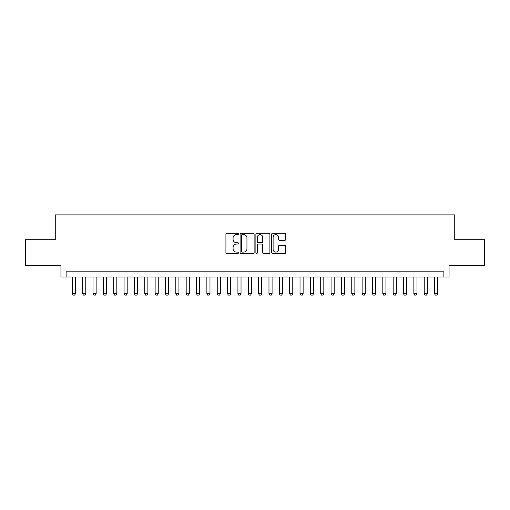 <?xml version="1.0" encoding="UTF-8"?>
<svg xmlns="http://www.w3.org/2000/svg" width="510" height="510" viewBox="0 0 510 510"><rect width="100%" height="100%" fill="white"/><g stroke="black" fill="none" stroke-linecap="round" stroke-linejoin="round"><path stroke-width="0.76" d="M238.444 233.911A0.714 0.714 0 0 0 237.73 233.197L226.937 233.197A1.014 1.014 0 0 0 225.924 234.211L225.924 252.501A1.014 1.014 0 0 0 226.937 253.515L237.73 253.515A0.714 0.714 0 0 0 238.444 252.807A0.714 0.714 0 0 0 237.73 252.093L236.334 252.093A3.251 3.251 0 0 1 233.083 248.842L233.083 247.318A3.251 3.251 0 0 1 236.334 244.067L237.73 244.067A0.714 0.714 0 0 0 238.444 243.359A0.714 0.714 0 0 0 237.73 242.645L236.334 242.645A3.251 3.251 0 0 1 233.083 239.394L233.083 237.87A3.251 3.251 0 0 1 236.334 234.619L237.73 234.619A0.714 0.714 0 0 0 238.444 233.911M284.688 240.363A1.014 1.014 0 0 0 285.702 239.343L285.702 234.211A1.014 1.014 0 0 0 284.688 233.197L272.703 233.197A1.014 1.014 0 0 0 271.683 234.211L271.683 252.501A1.014 1.014 0 0 0 272.703 253.515L284.688 253.515A1.014 1.014 0 0 0 285.702 252.501L285.702 246.304A1.014 1.014 0 0 0 284.688 245.284L279.556 245.284A1.014 1.014 0 0 0 278.543 246.304L278.543 249.377A2.716 2.716 0 0 1 275.827 252.093A2.716 2.716 0 0 1 273.105 249.377L273.105 237.335A2.716 2.716 0 0 1 275.827 234.619A2.716 2.716 0 0 1 278.543 237.335L278.543 239.343A1.014 1.014 0 0 0 279.556 240.363L284.688 240.363M443.878 276.994L449.055 276.994L449.055 265.608L484.5 265.608L484.5 239.732L454.748 239.732L454.748 214.895L55.252 214.895L55.252 239.732L25.5 239.732L25.5 265.608L60.945 265.608L60.945 276.994L443.878 276.994L443.878 271.817L66.121 271.817L66.121 276.994M254.114 234.211A1.014 1.014 0 0 0 253.094 233.197L241.109 233.197A1.014 1.014 0 0 0 240.095 234.211L240.095 252.501A1.014 1.014 0 0 0 241.109 253.515L253.094 253.515A1.014 1.014 0 0 0 254.114 252.501L254.114 234.211M256.906 233.197L268.891 233.197A1.014 1.014 0 0 1 269.905 234.211L269.905 252.501A1.014 1.014 0 0 1 268.891 253.515L263.759 253.515A1.014 1.014 0 0 1 262.746 252.501L262.746 245.087A1.014 1.014 0 0 0 261.732 244.067L258.328 244.067A1.014 1.014 0 0 0 257.314 245.087L257.314 252.807A0.714 0.714 0 0 1 256.6 253.515A0.714 0.714 0 0 1 255.886 252.807L255.886 234.211A1.014 1.014 0 0 1 256.906 233.197M242.224 234.619A0.714 0.714 0 0 0 241.517 235.333L241.517 251.385A0.714 0.714 0 0 0 242.224 252.093L243.697 252.093A3.251 3.251 0 0 0 246.948 248.842L246.948 237.87A3.251 3.251 0 0 0 243.697 234.619L242.224 234.619M262.746 237.386A2.716 2.716 0 0 0 260.03 234.67A2.716 2.716 0 0 0 257.314 237.386L257.314 241.632A1.014 1.014 0 0 0 258.328 242.645L261.732 242.645A1.014 1.014 0 0 0 262.746 241.632L262.746 237.386M72.331 276.994L72.331 293.76L75.435 293.76L75.435 276.994M75.435 293.76L74.658 295.105L73.108 295.105L72.331 293.76M82.684 276.994L82.684 293.76L85.788 293.76L85.788 276.994M85.788 293.76L85.011 295.105L83.455 295.105L82.684 293.76M93.03 276.994L93.03 293.76L96.135 293.76L96.135 276.994M96.135 293.76L95.357 295.105L93.808 295.105L93.03 293.76M103.377 276.994L103.377 293.76L106.482 293.76L106.482 276.994M106.482 293.76L105.71 295.105L104.155 295.105L103.377 293.76M113.73 276.994L113.73 293.76L116.835 293.76L116.835 276.994M116.835 293.76L116.057 295.105L114.508 295.105L113.73 293.76M124.077 276.994L124.077 293.76L127.181 293.76L127.181 276.994M127.181 293.76L126.41 295.105L124.854 295.105L124.077 293.76M134.43 276.994L134.43 293.76L137.534 293.76L137.534 276.994M137.534 293.76L136.756 295.105L135.207 295.105L134.43 293.76M144.776 276.994L144.776 293.76L147.881 293.76L147.881 276.994M147.881 293.76L147.109 295.105L145.554 295.105L144.776 293.76M155.129 276.994L155.129 293.76L158.234 293.76L158.234 276.994M158.234 293.76L157.456 295.105L155.901 295.105L155.129 293.76M165.476 276.994L165.476 293.76L168.581 293.76L168.581 276.994M168.581 293.76L167.803 295.105L166.254 295.105L165.476 293.76M175.829 276.994L175.829 293.76L178.933 293.76L178.933 276.994M178.933 293.76L178.156 295.105L176.6 295.105L175.829 293.76M186.175 276.994L186.175 293.76L189.28 293.76L189.28 276.994M189.28 293.76L188.502 295.105L186.953 295.105L186.175 293.76M196.528 276.994L196.528 293.76L199.633 293.76L199.633 276.994M199.633 293.76L198.855 295.105L197.3 295.105L196.528 293.76M206.875 276.994L206.875 293.76L209.98 293.76L209.98 276.994M209.98 293.76L209.202 295.105L207.653 295.105L206.875 293.76M217.222 276.994L217.222 293.76L220.326 293.76L220.326 276.994M220.326 293.76L219.555 295.105L217.999 295.105L217.222 293.76M227.575 276.994L227.575 293.76L230.679 293.76L230.679 276.994M230.679 293.76L229.902 295.105L228.352 295.105L227.575 293.76M237.921 276.994L237.921 293.76L241.026 293.76L241.026 276.994M241.026 293.76L240.255 295.105L238.699 295.105L237.921 293.76M248.274 276.994L248.274 293.76L251.379 293.76L251.379 276.994M251.379 293.76L250.601 295.105L249.052 295.105L248.274 293.76M258.621 276.994L258.621 293.76L261.726 293.76L261.726 276.994M261.726 293.76L260.948 295.105L259.399 295.105L258.621 293.76M268.974 276.994L268.974 293.76L272.079 293.76L272.079 276.994M272.079 293.76L271.301 295.105L269.745 295.105L268.974 293.76M279.321 276.994L279.321 293.76L282.425 293.76L282.425 276.994M282.425 293.76L281.647 295.105L280.098 295.105L279.321 293.76M289.674 276.994L289.674 293.76L292.778 293.76L292.778 276.994M292.778 293.76L292 295.105L290.445 295.105L289.674 293.76M300.02 276.994L300.02 293.76L303.125 293.76L303.125 276.994M303.125 293.76L302.347 295.105L300.798 295.105L300.02 293.76M310.367 276.994L310.367 293.76L313.471 293.76L313.471 276.994M313.471 293.76L312.7 295.105L311.145 295.105L310.367 293.76M320.72 276.994L320.72 293.76L323.824 293.76L323.824 276.994M323.824 293.76L323.047 295.105L321.498 295.105L320.72 293.76M331.067 276.994L331.067 293.76L334.171 293.76L334.171 276.994M334.171 293.76L333.4 295.105L331.844 295.105L331.067 293.76M341.419 276.994L341.419 293.76L344.524 293.76L344.524 276.994M344.524 293.76L343.746 295.105L342.197 295.105L341.419 293.76M351.766 276.994L351.766 293.76L354.871 293.76L354.871 276.994M354.871 293.76L354.099 295.105L352.544 295.105L351.766 293.76M362.119 276.994L362.119 293.76L365.224 293.76L365.224 276.994M365.224 293.76L364.446 295.105L362.89 295.105L362.119 293.76M372.466 276.994L372.466 293.76L375.57 293.76L375.57 276.994M375.57 293.76L374.793 295.105L373.243 295.105L372.466 293.76M382.819 276.994L382.819 293.76L385.923 293.76L385.923 276.994M385.923 293.76L385.146 295.105L383.59 295.105L382.819 293.76M393.165 276.994L393.165 293.76L396.27 293.76L396.27 276.994M396.27 293.76L395.492 295.105L393.943 295.105L393.165 293.76M403.518 276.994L403.518 293.76L406.623 293.76L406.623 276.994M406.623 293.76L405.845 295.105L404.29 295.105L403.518 293.76M413.865 276.994L413.865 293.76L416.97 293.76L416.97 276.994M416.97 293.76L416.192 295.105L414.643 295.105L413.865 293.76M424.212 276.994L424.212 293.76L427.316 293.76L427.316 276.994M427.316 293.76L426.545 295.105L424.989 295.105L424.212 293.76M434.565 276.994L434.565 293.76L437.669 293.76L437.669 276.994M437.669 293.76L436.892 295.105L435.342 295.105L434.565 293.76"/></g></svg>
